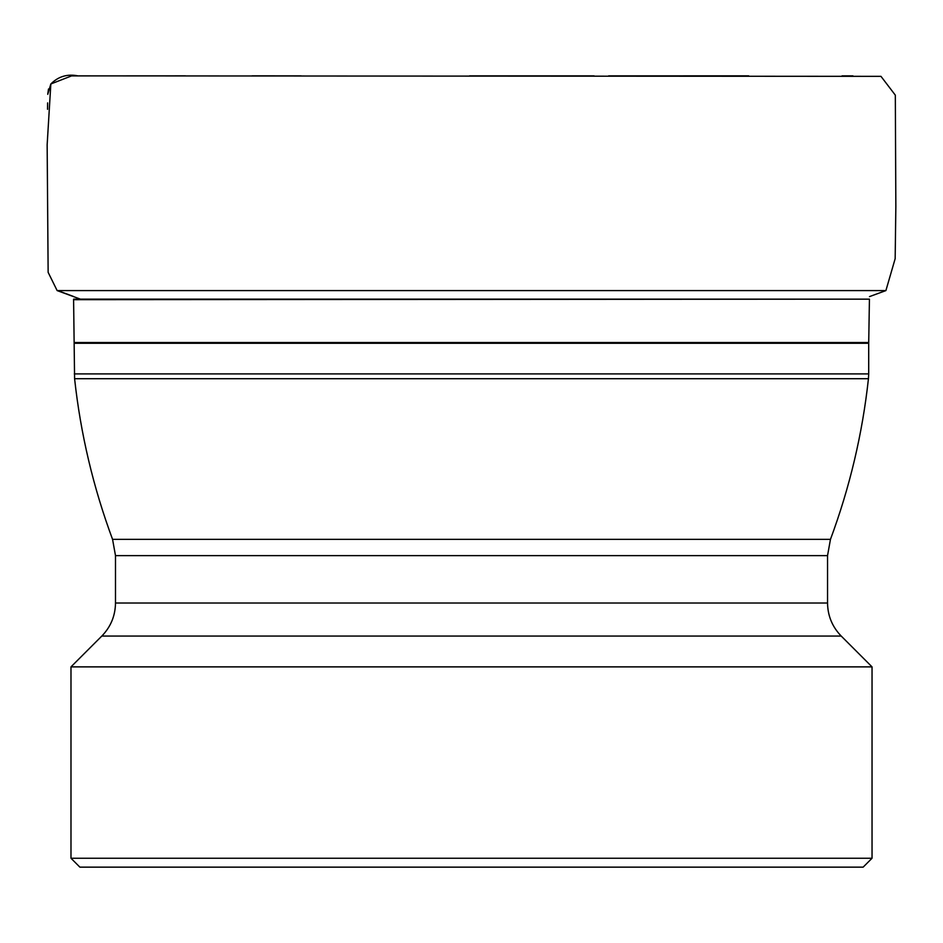 <?xml version="1.0" encoding="UTF-8"?>
<svg xmlns="http://www.w3.org/2000/svg" width="943" height="943" viewBox="0 0 943 943"><rect width="100%" height="100%" fill="white"/><g stroke="black" fill="none" stroke-linecap="round" stroke-linejoin="round"><path stroke-width="1.41" d="M74.591 378.709C80.603 433.827 93.263 487.366 112.559 539.337L830.465 539.337C849.773 487.366 862.432 433.827 868.444 378.709L74.591 378.709L73.589 299.155L869.434 299.155L73.601 299.685M70.984 858.248L872.039 858.248L872.039 666.878L70.984 666.878L70.984 858.248L79.884 867.147L863.14 867.147L872.039 858.248M112.559 539.337L115.494 555.627L115.494 603.025C115.305 615.85 110.744 626.859 101.809 636.065L841.227 636.065L872.039 666.878M47.539 109.164L47.621 103.023M47.763 94.1L48.506 89.007M73.519 296.479L57.641 290.585M74.32 373.911L868.703 373.911L868.703 343.264L74.32 343.264M74.32 342.521L868.715 342.521L869.422 299.685M115.494 603.025L827.541 603.025L827.541 555.627L830.465 539.337M115.494 555.627L827.541 555.627M77.998 75.876C67.401 73.743 58.348 76.442 50.839 83.974L47.15 144.786L48.14 272.35L57.134 290.585L885.901 290.585L869.505 296.609M185.488 75.853L71.527 75.912L50.839 83.974L47.751 94.324M47.621 102.905L47.539 109.317M868.703 343.264L868.715 342.521M101.809 636.065L70.984 666.878M841.227 636.065C832.292 626.859 827.73 615.85 827.541 603.025M868.444 378.709L868.703 373.911M57.134 290.585L80.438 299.155M78.623 75.876L880.974 76.348L895.32 95.149L895.85 206.564L895.166 258.665L885.901 290.585M852.932 75.864L842.04 75.864M748.707 75.853L608.636 75.864M594.114 75.864L469.52 75.876M301.171 75.864L252.029 75.853"/></g></svg>
